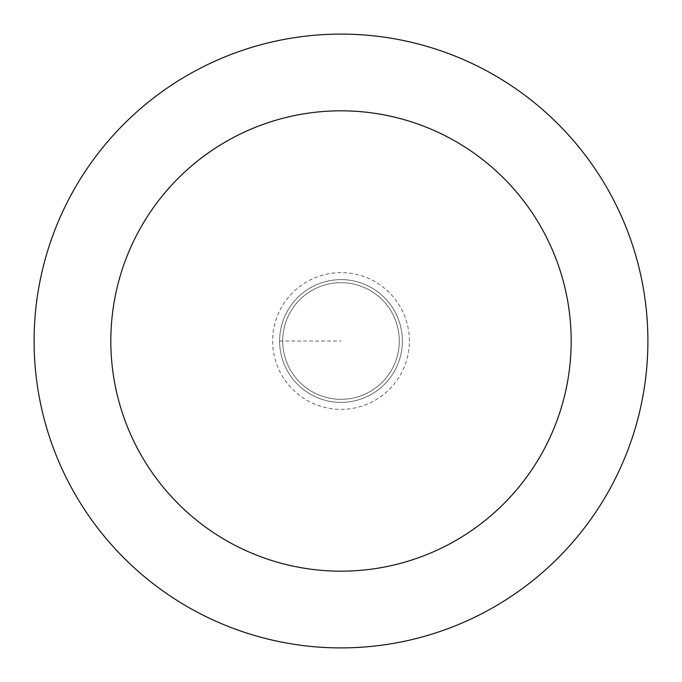 <?xml version="1.0" encoding="UTF-8"?>
<svg xmlns="http://www.w3.org/2000/svg" width="682" height="682" viewBox="0 0 682 682"><rect width="100%" height="100%" fill="white"/><g stroke="black" fill="none" stroke-linecap="round" stroke-linejoin="round"><path stroke-width="0.51" stroke-dasharray="3.41 2.56" d="M341 279.62A61.38 61.38 0 0 1 402.38 341A61.38 61.38 0 0 1 341 402.38A61.38 61.38 0 0 1 279.62 341A61.38 61.38 0 0 1 341 279.62A61.38 61.38 0 0 0 279.62 341A61.38 61.38 0 0 0 341 402.38A61.38 61.38 0 0 0 402.38 341A61.38 61.38 0 0 0 341 279.62A61.38 61.38 0 0 0 279.62 341A61.38 61.38 0 0 0 341 402.38A61.38 61.38 0 0 0 402.38 341A61.38 61.38 0 0 0 341 279.62A61.38 61.38 0 0 0 279.62 341A61.38 61.38 0 0 0 341 402.38A61.38 61.38 0 0 0 402.38 341A61.38 61.38 0 0 0 341 279.62M341 399.311A58.311 58.311 0 0 0 399.311 341A58.311 58.311 0 0 0 341 282.689A58.311 58.311 0 0 0 282.689 341A58.311 58.311 0 0 0 341 399.311A58.311 58.311 0 0 1 282.689 341A58.311 58.311 0 0 1 341 282.689A58.311 58.311 0 0 1 399.311 341A58.311 58.311 0 0 1 341 399.311A58.311 58.311 0 0 1 282.689 341A58.311 58.311 0 0 1 341 282.689A58.311 58.311 0 0 1 399.311 341A58.311 58.311 0 0 1 341 399.311M341 647.9A306.9 306.9 0 0 0 647.9 341A306.9 306.9 0 0 0 341 34.1A306.9 306.9 0 0 0 34.1 341A306.9 306.9 0 0 0 341 647.9M279.62 341L341 341L279.62 341M341 272.63A68.371 68.371 0 0 0 272.63 341A68.371 68.371 0 0 0 341 409.37A68.371 68.371 0 0 0 409.37 341A68.371 68.371 0 0 0 341 272.63"/><path stroke-width="1.02" d="M341 647.9A306.9 306.9 0 0 1 34.1 341A306.9 306.9 0 0 1 341 34.1A306.9 306.9 0 0 1 647.9 341A306.9 306.9 0 0 1 341 647.9M341 110.825A230.175 230.175 0 0 1 571.175 341A230.175 230.175 0 0 1 341 571.175A230.175 230.175 0 0 1 110.825 341A230.175 230.175 0 0 1 341 110.825"/></g></svg>
